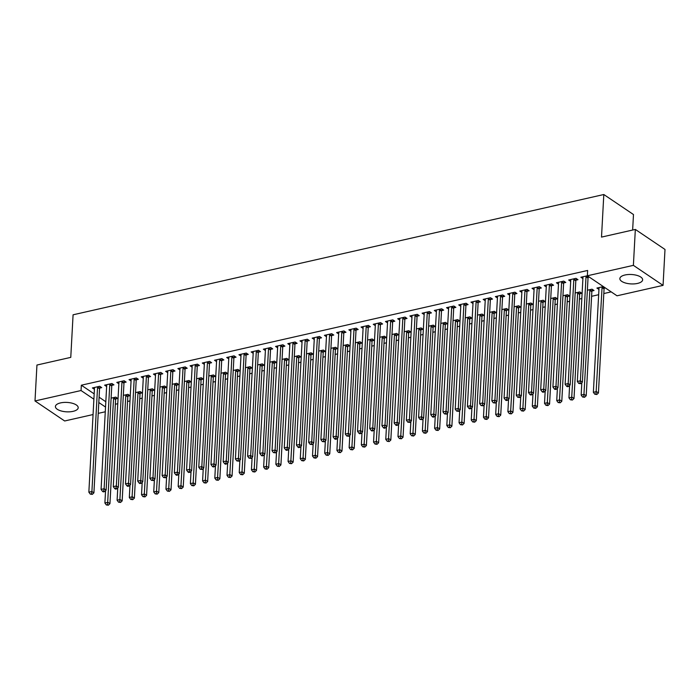 <?xml version="1.0" encoding="UTF-8"?>
<svg xmlns="http://www.w3.org/2000/svg" width="700" height="700" viewBox="0 0 700 700"><rect width="100%" height="100%" fill="white"/><g stroke="black" fill="none" stroke-linecap="round" stroke-linejoin="round"><path stroke-width="1.05" d="M60.55 402.902A11.41 4.707 3.1 0 1 72.328 403.252A11.41 4.707 3.1 0 1 78.199 407.741A11.41 4.707 3.1 0 1 73.062 411.346A11.41 4.707 3.1 0 1 61.285 410.996A11.41 4.707 3.1 0 1 55.414 406.507A11.41 4.707 3.1 0 1 60.55 402.902M624.995 274.986A11.41 4.707 3.1 0 1 636.773 275.336A11.41 4.707 3.1 0 1 642.635 279.825A11.41 4.707 3.1 0 1 637.499 283.43A11.41 4.707 3.1 0 1 625.721 283.08A11.41 4.707 3.1 0 1 619.859 278.591A11.41 4.707 3.1 0 1 624.995 274.986M115.334 404.241L117.775 403.69M127.549 401.476L129.99 400.925M139.755 398.711L142.196 398.151M151.97 395.938L154.411 395.386M164.185 393.172L166.617 392.621M176.391 390.408L178.832 389.848M188.606 387.634L191.048 387.082M200.821 384.869L203.254 384.317M213.028 382.104L215.469 381.553M225.243 379.339L227.684 378.779M237.457 376.565L239.89 376.014M249.664 373.8L252.105 373.249M261.879 371.035L264.32 370.475M274.094 368.261L276.526 367.71M286.3 365.496L288.741 364.945M298.515 362.731L300.956 362.18M310.73 359.966L313.162 359.406M322.936 357.192L325.377 356.641M335.151 354.428L337.592 353.876M347.366 351.662L349.799 351.102M359.572 348.889L362.014 348.338M371.787 346.124L374.229 345.572M384.002 343.359L386.435 342.808M396.209 340.594L398.65 340.034M408.424 337.82L410.865 337.269M420.639 335.055L423.071 334.504M432.845 332.29L435.286 331.73M445.06 329.516L447.501 328.965M457.275 326.751L459.707 326.2M469.481 323.986L471.923 323.435M481.696 321.221L484.137 320.661M493.903 318.447L496.344 317.896M506.117 315.683L508.559 315.131M518.332 312.918L520.774 312.358M530.539 310.144L532.98 309.592M542.754 307.379L545.195 306.828M554.969 304.614L557.41 304.062M567.175 301.849L569.616 301.289M579.39 299.075L581.831 298.524M591.605 296.31L598.657 294.709M603.811 293.545L611.188 291.874M105.271 411.775L98.219 413.376M93.065 414.549L64.663 420.98L35 400.96L81.043 390.53L93.896 399.201M632.642 230.046L633.483 214.541L603.811 194.521L73.08 314.799L70.77 357.376L36.942 365.041L35 400.96M603.811 194.521L601.51 237.099L635.337 229.434L665 249.454L663.058 285.373L617.015 295.803L587.352 275.783L633.386 265.352L663.058 285.373M127.995 396.13L129.972 395.684L127.969 394.336L123.314 395.386M111.956 385.315L113.934 384.86L111.93 383.512L104.606 385.175L106.645 386.514M152.416 390.6L154.394 390.154L152.39 388.797L147.744 389.848M136.386 379.776L138.355 379.33L136.351 377.974L129.028 379.636L131.066 380.984M176.846 385.061L178.815 384.615L176.811 383.259L172.165 384.317M160.808 374.238L162.785 373.791L160.781 372.444L153.449 374.098L155.487 375.445M201.268 379.531L203.245 379.076L201.241 377.729L196.586 378.779M185.229 368.707L187.206 368.261L185.202 366.905L177.879 368.567L179.883 369.915L179.961 368.471M225.689 373.993L227.666 373.546L225.662 372.19L221.016 373.249M209.659 363.169L211.627 362.723L209.624 361.366L202.3 363.029L204.339 364.376M250.11 368.454L252.088 368.007L250.084 366.66L245.438 367.71M234.08 357.639L236.057 357.192L234.054 355.836L226.721 357.499L228.76 358.838M274.54 362.924L276.517 362.477L274.514 361.121L269.859 362.18M258.501 352.1L260.479 351.654L258.475 350.297L251.151 351.96L253.19 353.308M298.961 357.385L300.939 356.939L298.935 355.591L294.289 356.641M282.922 346.57L284.9 346.115L282.896 344.767L275.572 346.43L277.576 347.777L277.655 346.334M323.382 351.855L325.36 351.409L323.356 350.053L318.71 351.102M307.352 341.031L309.33 340.585L307.326 339.229L299.994 340.891L302.033 342.239M347.812 346.316L349.79 345.87L347.786 344.514L343.131 345.572M331.774 335.493L333.751 335.046L331.748 333.699L324.424 335.352L326.454 336.7M372.234 340.786L374.211 340.331L372.207 338.984L367.561 340.034M356.195 329.963L358.172 329.516L356.169 328.16L348.845 329.822L350.884 331.17M396.655 335.248L398.632 334.801L396.629 333.445L391.983 334.504M380.625 324.424L382.602 323.977L380.599 322.621L373.266 324.284L375.27 325.64L375.349 324.188M421.085 329.709L423.062 329.262L421.059 327.915L416.404 328.965M405.046 318.894L407.024 318.447L405.02 317.091L397.696 318.754L399.726 320.092M445.506 324.179L447.484 323.733L445.48 322.376L440.825 323.435M429.467 313.355L431.445 312.909L429.441 311.553L422.118 313.215L424.156 314.562M469.927 318.64L471.905 318.194L469.901 316.846L465.255 317.896M453.898 307.825L455.875 307.37L453.871 306.023L446.539 307.685L448.577 309.024M494.358 313.11L496.335 312.664L494.323 311.308L489.676 312.358M478.319 302.286L480.296 301.84L478.293 300.484L470.96 302.146L472.972 303.502L473.043 302.05M518.779 307.571L520.756 307.125L518.753 305.769L514.097 306.828M502.74 296.748L504.718 296.301L502.714 294.954L495.39 296.608L497.429 297.955M543.2 302.041L545.178 301.586L543.174 300.239L538.528 301.289M527.17 291.217L529.148 290.771L527.135 289.415L519.811 291.078L521.85 292.425M567.63 296.502L569.608 296.056L567.595 294.7L562.949 295.759M551.591 285.679L553.569 285.233L551.565 283.876L544.233 285.539L546.271 286.886M592.051 290.964L594.029 290.517L592.025 289.17L587.37 290.22M576.012 280.149L577.99 279.703L575.986 278.346L568.663 280.009L570.701 281.348M587.352 275.783L587.641 270.463L81.331 385.21L94.185 393.881M99.094 397.197L105.814 401.73M587.352 275.774L580.869 277.235L582.907 278.582M589.339 277.13L588.227 277.375M605.369 287.945L604.266 288.199M598.946 289.406L596.907 288.059L603.365 286.598M563.806 282.914L565.784 282.467L563.771 281.111L556.447 282.774L558.451 284.13L558.53 282.678M579.836 293.738L581.814 293.291L579.81 291.935L575.164 292.985M539.376 288.453L541.354 287.998L539.35 286.65L532.026 288.312L534.065 289.651M555.415 299.267L557.392 298.821L555.389 297.474L550.734 298.524M514.955 293.983L516.933 293.536L514.929 292.18L507.596 293.842L509.635 295.19M530.994 304.806L532.971 304.36L530.959 303.004L526.312 304.062M490.534 299.521L492.511 299.075L490.508 297.719L483.175 299.381L485.214 300.72M506.564 310.336L508.541 309.89L506.537 308.543L501.891 309.592M466.104 305.051L468.081 304.605L466.077 303.249L458.754 304.911L460.758 306.267L460.836 304.815M482.142 315.875L484.12 315.429L482.116 314.072L477.461 315.131M441.683 310.59L443.66 310.144L441.656 308.787L434.324 310.45L436.363 311.797M457.721 321.414L459.699 320.959L457.695 319.611L453.04 320.661M417.261 316.12L419.239 315.674L417.235 314.326L409.902 315.98L411.941 317.328M433.291 326.944L435.269 326.498L433.265 325.141L428.619 326.2M392.831 321.659L394.809 321.213L392.805 319.856L385.481 321.519L387.52 322.866M408.87 332.483L410.848 332.036L408.844 330.68L404.189 331.73M368.41 327.197L370.387 326.743L368.384 325.395L361.06 327.058L363.064 328.405L363.142 326.961M384.449 338.012L386.426 337.566L384.422 336.219L379.767 337.269M343.989 332.727L345.966 332.281L343.963 330.925L336.63 332.588L338.669 333.935M360.019 343.551L361.996 343.105L359.993 341.749L355.346 342.808M319.559 338.266L321.536 337.82L319.533 336.464L312.209 338.126L314.248 339.465M335.598 349.081L337.575 348.635L335.571 347.287L330.925 348.338M295.137 343.796L297.115 343.35L295.111 341.994L287.787 343.656L289.791 345.012L289.87 343.56M311.176 354.62L313.154 354.174L311.15 352.817L306.495 353.876M270.716 349.335L272.694 348.889L270.69 347.533L263.358 349.195L265.396 350.543M286.746 360.159L288.724 359.704L286.72 358.356L282.074 359.406M246.295 354.865L248.264 354.419L246.26 353.071L238.936 354.725L240.975 356.072M262.325 365.689L264.303 365.243L262.299 363.886L257.652 364.945M221.865 360.404L223.843 359.957L221.839 358.601L214.515 360.264L216.554 361.611M237.904 371.227L239.881 370.781L237.877 369.425L233.223 370.475M197.444 365.942L199.421 365.488L197.418 364.14L190.085 365.803L192.089 367.15L192.168 365.706M213.482 376.757L215.451 376.311L213.447 374.964L208.801 376.014M173.023 371.473L174.991 371.026L172.987 369.67L165.664 371.332L167.702 372.68M189.053 382.296L191.03 381.85L189.026 380.494L184.38 381.553M148.593 377.011L150.57 376.565L148.566 375.209L141.242 376.871L143.281 378.21M164.631 387.826L166.609 387.38L164.605 386.033L159.95 387.082M124.171 382.541L126.149 382.095L124.145 380.739L116.812 382.401L118.851 383.749M140.21 393.365L142.179 392.919L140.175 391.562L135.529 392.621M99.75 388.08L101.728 387.634L99.715 386.277L92.391 387.94L94.395 389.287L94.474 387.844M115.78 398.904L117.758 398.449L115.754 397.101L111.108 398.151M98.805 402.517L105.525 407.059M635.337 229.434L633.386 265.352M81.331 385.21L81.043 390.53M582.951 277.148L582.872 278.591M598.99 287.963L598.911 289.415M570.745 279.912L570.666 281.356M546.315 285.442L546.236 286.895M534.109 288.216L534.03 289.66M521.894 290.981L521.815 292.425M509.679 293.746L509.609 295.199M497.472 296.52L497.394 297.964M485.258 299.285L485.179 300.729M448.621 307.589L448.543 309.033M436.415 310.354L436.336 311.797M424.2 313.119L424.121 314.571M411.985 315.892L411.906 317.336M399.779 318.658L399.7 320.101M387.564 321.422L387.485 322.875M350.928 329.726L350.849 331.17M338.713 332.491L338.634 333.944M326.506 335.265L326.428 336.709M314.291 338.03L314.213 339.474M302.076 340.795L301.998 342.248M265.44 349.099L265.361 350.543M253.234 351.864L253.155 353.316M241.019 354.637L240.94 356.081M228.804 357.402L228.725 358.846M216.597 360.168L216.519 361.62M204.383 362.933L204.304 364.385M167.746 371.236L167.668 372.689M155.531 374.01L155.452 375.454M143.325 376.775L143.246 378.219M131.11 379.54L131.031 380.993M118.895 382.305L118.816 383.757M106.689 385.079L106.61 386.523M586.224 276.027L586.136 276.238A1.461 1.094 -56 0 0 586.023 276.754L580.387 380.791L577.334 381.483L582.969 277.445A1.461 1.094 -56 0 0 582.907 276.973L582.846 276.789M588.534 276.588L588.149 277.594A1.461 1.094 -56 0 0 588.026 278.11L582.391 382.148L580.387 380.791L579.985 383.136L578.76 383.416L580.781 383.679L579.985 383.136M580.781 383.679L582.391 382.148M577.334 381.483L578.76 383.416M598.885 287.613L598.946 287.787A1.461 1.094 124 0 1 599.008 288.269L593.372 392.306L596.426 391.615L598.43 392.971L604.065 288.925A1.461 1.094 124 0 1 604.179 288.409L604.572 287.411M596.015 393.96L594.799 394.231L596.82 394.502L596.015 393.96L602.061 287.578A1.461 1.094 124 0 1 602.175 287.061L602.262 286.851M594.799 394.231L593.372 392.306M598.43 392.971L596.82 394.502M574.009 278.793L573.93 279.002A1.461 1.094 -56 0 0 573.816 279.519L568.181 383.556L565.128 384.256L570.762 280.21A1.461 1.094 -56 0 0 570.701 279.738L570.64 279.554M576.564 278.74L575.934 280.359A1.461 1.094 -56 0 0 575.82 280.875L570.185 384.912L568.181 383.556L567.77 385.901L566.545 386.181L567.35 386.724L568.575 386.444L567.77 385.901M568.575 386.444L570.185 384.912M565.128 384.256L566.545 386.181M561.803 281.558L561.715 281.776A1.461 1.094 -56 0 0 561.601 282.293L555.966 386.33L552.913 387.021L558.548 282.984A1.461 1.094 -56 0 0 558.486 282.502L558.425 282.328M564.358 281.505L563.719 283.124A1.461 1.094 -56 0 0 563.605 283.64L557.97 387.678L555.966 386.33L555.555 388.675L554.339 388.946L555.135 389.489L556.36 389.209L555.555 388.675M556.36 389.209L557.97 387.678M552.913 387.021L554.339 388.946M581.831 382.681L581.157 395.071L584.211 394.38L586.215 395.736L591.85 291.699A1.461 1.094 124 0 1 591.964 291.183L592.602 289.555M583.809 396.725L582.584 397.005L584.605 397.267L583.809 396.725L589.846 290.342A1.461 1.094 124 0 1 589.96 289.826L590.048 289.616M582.584 397.005L581.157 395.071M586.215 395.736L584.605 397.267M569.616 385.446L568.951 397.845L572.005 397.154L574.009 398.501L579.644 294.464A1.461 1.094 124 0 1 579.758 293.947L580.387 292.329M571.594 399.49L570.369 399.77L572.399 400.033L571.594 399.49L577.64 293.108A1.461 1.094 124 0 1 577.754 292.591L577.832 292.381M570.369 399.77L568.951 397.845M574.009 398.501L572.399 400.033M549.587 284.331L549.5 284.541A1.461 1.094 -56 0 0 549.386 285.058L543.751 389.095L540.697 389.786L546.332 285.749A1.461 1.094 -56 0 0 546.271 285.276L546.21 285.092M552.142 284.27L551.512 285.889A1.461 1.094 -56 0 0 551.39 286.414L545.755 390.451L543.751 389.095L543.349 391.44L542.124 391.711L542.929 392.254L544.145 391.983L543.349 391.44M544.145 391.983L545.755 390.451M540.697 389.786L542.124 391.711M537.372 287.096L537.294 287.306A1.461 1.094 -56 0 0 537.18 287.822L531.545 391.86L528.491 392.551L534.126 288.514A1.461 1.094 -56 0 0 534.065 288.041L534.004 287.858M539.928 287.035L539.298 288.662A1.461 1.094 -56 0 0 539.184 289.179L533.549 393.216L531.545 391.86L531.134 394.205L529.909 394.485L530.714 395.027L531.939 394.748L531.134 394.205M531.939 394.748L533.549 393.216M528.491 392.551L529.909 394.485M557.41 388.211L556.736 400.61L559.79 399.919L561.794 401.266L567.429 297.229A1.461 1.094 124 0 1 567.543 296.713L568.181 295.094M559.379 402.264L558.163 402.535L560.184 402.797L559.379 402.264L565.425 295.881A1.461 1.094 124 0 1 565.539 295.365L565.626 295.146M558.163 402.535L556.736 400.61M561.794 401.266L560.184 402.797M545.195 390.985L544.521 403.375L547.575 402.684L549.579 404.04L555.214 300.002A1.461 1.094 124 0 1 555.336 299.477L555.966 297.859M547.173 405.029L545.947 405.3L547.969 405.571L547.173 405.029L553.21 298.646A1.461 1.094 124 0 1 553.324 298.13L553.411 297.92M545.947 405.3L544.521 403.375M549.579 404.04L547.969 405.571M525.166 289.861L525.079 290.071A1.461 1.094 -56 0 0 524.965 290.588L519.33 394.634L516.276 395.325L521.911 291.287A1.461 1.094 -56 0 0 521.85 290.806L521.789 290.631M527.721 289.809L527.082 291.428A1.461 1.094 -56 0 0 526.969 291.944L521.334 395.981L519.33 394.634L518.919 396.97L517.702 397.25L519.724 397.512L518.919 396.97M519.724 397.512L521.334 395.981M516.276 395.325L517.702 397.25M532.98 393.75L532.315 406.14L535.369 405.449L537.372 406.805L543.008 302.767A1.461 1.094 124 0 1 543.121 302.251L543.751 300.624M534.957 407.794L533.733 408.074L535.762 408.336L534.957 407.794L541.004 301.411A1.461 1.094 124 0 1 541.117 300.895L541.196 300.685M533.733 408.074L532.315 406.14M537.372 406.805L535.762 408.336M512.951 292.635L512.864 292.845A1.461 1.094 -56 0 0 512.75 293.361L507.115 397.399L504.061 398.09L509.696 294.053A1.461 1.094 -56 0 0 509.635 293.571L509.574 293.396M515.506 292.574L514.876 294.192A1.461 1.094 -56 0 0 514.754 294.709L509.119 398.755L507.115 397.399L506.713 399.744L505.488 400.015L506.293 400.558L507.509 400.286L506.713 399.744M507.509 400.286L509.119 398.755M504.061 398.09L505.488 400.015M520.774 396.515L520.1 408.914L523.154 408.223L525.157 409.57L530.793 305.533A1.461 1.094 124 0 1 530.906 305.016L531.545 303.398M522.742 410.559L521.526 410.839L523.548 411.101L522.742 410.559L528.789 304.185A1.461 1.094 124 0 1 528.903 303.66L528.99 303.45M521.526 410.839L520.1 408.914M525.157 409.57L523.548 411.101M500.736 295.4L500.657 295.61A1.461 1.094 -56 0 0 500.544 296.126L494.909 400.164L491.855 400.855L497.49 296.817A1.461 1.094 -56 0 0 497.429 296.345L497.367 296.161M503.291 295.339L502.661 296.966A1.461 1.094 -56 0 0 502.548 297.483L496.912 401.52L494.909 400.164L494.498 402.509L493.273 402.789L495.302 403.051L494.498 402.509M495.302 403.051L496.912 401.52M491.855 400.855L493.273 402.789M488.53 298.165L488.442 298.375A1.461 1.094 -56 0 0 488.329 298.891L482.694 402.929L479.64 403.629L485.275 299.582A1.461 1.094 -56 0 0 485.214 299.11L485.153 298.926M491.085 298.113L490.446 299.731A1.461 1.094 -56 0 0 490.332 300.248L484.698 404.285L482.694 402.929L482.282 405.274L481.066 405.554L483.088 405.816L482.282 405.274M483.088 405.816L484.698 404.285M479.64 403.629L481.066 405.554M476.315 300.93L476.227 301.149A1.461 1.094 -56 0 0 476.114 301.665L470.479 405.703L467.425 406.394L473.06 302.356A1.461 1.094 -56 0 0 472.999 301.875L472.938 301.7M478.87 300.877L478.24 302.496A1.461 1.094 -56 0 0 478.117 303.012L472.483 407.05L470.479 405.703L470.076 408.047L468.851 408.319L469.656 408.861L470.873 408.581L470.076 408.047M470.873 408.581L472.483 407.05M467.425 406.394L468.851 408.319M464.1 303.704L464.021 303.914A1.461 1.094 -56 0 0 463.907 304.43L458.273 408.467L455.219 409.159L460.854 305.121A1.461 1.094 -56 0 0 460.793 304.649L460.731 304.465M466.655 303.642L466.025 305.261A1.461 1.094 -56 0 0 465.911 305.786L460.276 409.824L458.273 408.467L457.861 410.812L456.645 411.084L458.666 411.355L457.861 410.812M458.666 411.355L460.276 409.824M455.219 409.159L456.645 411.084M451.894 306.469L451.806 306.679A1.461 1.094 -56 0 0 451.692 307.195L446.058 411.233L443.004 411.924L448.639 307.886A1.461 1.094 -56 0 0 448.577 307.414L448.516 307.23M454.449 306.408L453.81 308.035A1.461 1.094 -56 0 0 453.696 308.551L448.061 412.589L446.058 411.233L445.646 413.578L444.43 413.858L446.451 414.12L445.646 413.578M446.451 414.12L448.061 412.589M443.004 411.924L444.43 413.858M439.679 309.234L439.6 309.444A1.461 1.094 -56 0 0 439.477 309.96L433.842 414.006L430.789 414.697L436.424 310.66A1.461 1.094 -56 0 0 436.363 310.179L436.301 310.004M442.234 309.181L441.604 310.8A1.461 1.094 -56 0 0 441.481 311.316L435.846 415.354L433.842 414.006L433.44 416.342L432.215 416.623L433.02 417.165L434.236 416.885L433.44 416.342M434.236 416.885L435.846 415.354M430.789 414.697L432.215 416.623M427.464 312.007L427.385 312.217A1.461 1.094 -56 0 0 427.271 312.734L421.636 416.771L418.582 417.463L424.217 313.425A1.461 1.094 -56 0 0 424.156 312.944L424.095 312.769M430.019 311.946L429.389 313.565A1.461 1.094 -56 0 0 429.275 314.081L423.64 418.127L421.636 416.771L421.225 419.116L420.009 419.387L422.03 419.659L421.225 419.116M422.03 419.659L423.64 418.127M418.582 417.463L420.009 419.387M415.257 314.773L415.17 314.983A1.461 1.094 -56 0 0 415.056 315.499L409.421 419.536L406.368 420.227L412.002 316.19A1.461 1.094 -56 0 0 411.941 315.717L411.88 315.534M417.812 314.711L417.174 316.339A1.461 1.094 -56 0 0 417.06 316.855L411.425 420.892L409.421 419.536L409.01 421.881L407.794 422.161L409.815 422.424L409.01 421.881M409.815 422.424L411.425 420.892M406.368 420.227L407.794 422.161M403.043 317.537L402.964 317.748A1.461 1.094 -56 0 0 402.841 318.264L397.206 422.301L394.161 423.001L399.787 318.955A1.461 1.094 -56 0 0 399.726 318.483L399.665 318.299M405.598 317.485L404.967 319.104A1.461 1.094 -56 0 0 404.845 319.62L399.219 423.658L397.206 422.301L396.804 424.646L395.579 424.926L396.384 425.469L397.6 425.189L396.804 424.646M397.6 425.189L399.219 423.658M394.161 423.001L395.579 424.926M390.828 320.303L390.749 320.521A1.461 1.094 -56 0 0 390.635 321.037L385 425.075L381.946 425.766L387.581 321.729A1.461 1.094 -56 0 0 387.52 321.248L387.459 321.072M393.382 320.25L392.752 321.869A1.461 1.094 -56 0 0 392.639 322.385L387.004 426.422L385 425.075L384.589 427.42L383.373 427.691L384.169 428.234L385.394 427.954L384.589 427.42M385.394 427.954L387.004 426.422M381.946 425.766L383.373 427.691M378.621 323.076L378.534 323.286A1.461 1.094 -56 0 0 378.42 323.803L372.785 427.84L369.731 428.531L375.366 324.494A1.461 1.094 -56 0 0 375.305 324.021L375.244 323.838M381.176 323.015L380.537 324.634A1.461 1.094 -56 0 0 380.424 325.159L374.789 429.196L372.785 427.84L372.374 430.185L371.158 430.456L371.963 430.999L373.179 430.727L372.374 430.185M373.179 430.727L374.789 429.196M369.731 428.531L371.158 430.456M366.406 325.841L366.328 326.051A1.461 1.094 -56 0 0 366.205 326.567L360.57 430.605L357.525 431.296L363.151 327.259A1.461 1.094 -56 0 0 363.09 326.786L363.029 326.602M368.961 325.78L368.331 327.408A1.461 1.094 -56 0 0 368.209 327.924L362.582 431.961L360.57 430.605L360.168 432.95L358.942 433.23L359.748 433.773L360.964 433.493L360.168 432.95M360.964 433.493L362.582 431.961M357.525 431.296L358.942 433.23M354.191 328.606L354.113 328.816A1.461 1.094 -56 0 0 353.999 329.332L348.364 433.379L345.31 434.07L350.945 330.033A1.461 1.094 -56 0 0 350.884 329.551L350.822 329.376M356.746 328.554L356.116 330.172A1.461 1.094 -56 0 0 356.002 330.689L350.368 434.726L348.364 433.379L347.953 435.715L346.736 435.995L348.757 436.257L347.953 435.715M348.757 436.257L350.368 434.726M345.31 434.07L346.736 435.995M341.985 331.38L341.898 331.59A1.461 1.094 -56 0 0 341.784 332.106L336.149 436.144L333.095 436.835L338.73 332.797A1.461 1.094 -56 0 0 338.669 332.316L338.608 332.141M344.54 331.319L343.901 332.938A1.461 1.094 -56 0 0 343.787 333.454L338.152 437.5L336.149 436.144L335.738 438.489L334.521 438.76L335.326 439.303L336.543 439.031L335.738 438.489M336.543 439.031L338.152 437.5M333.095 436.835L334.521 438.76M329.77 334.145L329.691 334.355A1.461 1.094 -56 0 0 329.569 334.871L323.934 438.909L320.889 439.6L326.524 335.562A1.461 1.094 -56 0 0 326.454 335.09L326.392 334.906M332.325 334.084L331.695 335.711A1.461 1.094 -56 0 0 331.581 336.227L325.946 440.265L323.934 438.909L323.531 441.254L322.306 441.534L324.328 441.796L323.531 441.254M324.328 441.796L325.946 440.265M320.889 439.6L322.306 441.534M317.555 336.91L317.476 337.12A1.461 1.094 -56 0 0 317.363 337.636L311.727 441.674L308.674 442.374L314.309 338.328A1.461 1.094 -56 0 0 314.248 337.855L314.186 337.671M320.11 336.858L319.48 338.476A1.461 1.094 -56 0 0 319.366 338.993L313.731 443.03L311.727 441.674L311.316 444.019L310.1 444.299L312.121 444.561L311.316 444.019M312.121 444.561L313.731 443.03M308.674 442.374L310.1 444.299M305.349 339.675L305.261 339.894A1.461 1.094 -56 0 0 305.148 340.41L299.512 444.447L296.459 445.139L302.094 341.101A1.461 1.094 -56 0 0 302.033 340.62L301.971 340.445M307.904 339.623L307.265 341.241A1.461 1.094 -56 0 0 307.151 341.757L301.516 445.795L299.512 444.447L299.11 446.793L297.885 447.064L298.69 447.606L299.906 447.326L299.11 446.793M299.906 447.326L301.516 445.795M296.459 445.139L297.885 447.064M293.134 342.449L293.055 342.659A1.461 1.094 -56 0 0 292.933 343.175L287.306 447.213L284.252 447.904L289.887 343.866A1.461 1.094 -56 0 0 289.826 343.394L289.756 343.21M295.689 342.387L295.059 344.006A1.461 1.094 -56 0 0 294.945 344.531L289.31 448.569L287.306 447.213L286.895 449.558L285.67 449.829L286.475 450.371L287.691 450.1L286.895 449.558M287.691 450.1L289.31 448.569M284.252 447.904L285.67 449.829M280.919 345.214L280.84 345.424A1.461 1.094 -56 0 0 280.726 345.94L275.091 449.977L272.037 450.669L277.672 346.631A1.461 1.094 -56 0 0 277.611 346.159L277.55 345.975M283.474 345.152L282.844 346.78A1.461 1.094 -56 0 0 282.73 347.296L277.095 451.334L275.091 449.977L274.68 452.323L273.464 452.602L275.485 452.865L274.68 452.323M275.485 452.865L277.095 451.334M272.037 450.669L273.464 452.602M268.713 347.979L268.625 348.189A1.461 1.094 -56 0 0 268.511 348.705L262.876 452.751L259.822 453.442L265.457 349.405A1.461 1.094 -56 0 0 265.396 348.924L265.335 348.749M271.267 347.926L270.629 349.545A1.461 1.094 -56 0 0 270.515 350.061L264.88 454.099L262.876 452.751L262.474 455.088L261.249 455.367L262.054 455.91L263.27 455.63L262.474 455.088M263.27 455.63L264.88 454.099M259.822 453.442L261.249 455.367M256.498 350.752L256.419 350.963A1.461 1.094 -56 0 0 256.296 351.479L250.67 455.516L247.616 456.207L253.251 352.17A1.461 1.094 -56 0 0 253.19 351.689L253.129 351.514M259.053 350.691L258.422 352.31A1.461 1.094 -56 0 0 258.309 352.826L252.674 456.873L250.67 455.516L250.259 457.861L249.034 458.133L251.064 458.404L250.259 457.861M251.064 458.404L252.674 456.873M247.616 456.207L249.034 458.133M508.559 399.289L507.885 411.679L510.939 410.988L512.942 412.344L518.577 308.297A1.461 1.094 124 0 1 518.7 307.781L519.33 306.162M510.536 413.332L509.311 413.604L511.332 413.875L510.536 413.332L516.574 306.95A1.461 1.094 124 0 1 516.688 306.434L516.775 306.224M509.311 413.604L507.885 411.679M512.942 412.344L511.332 413.875M496.344 402.054L495.679 414.444L498.733 413.752L500.736 415.109L506.371 311.071A1.461 1.094 124 0 1 506.485 310.555L507.115 308.928M498.321 416.098L497.096 416.377L499.126 416.64L498.321 416.098L504.367 309.715A1.461 1.094 124 0 1 504.481 309.199L504.56 308.989M497.096 416.377L495.679 414.444M500.736 415.109L499.126 416.64M484.137 404.819L483.464 417.217L486.517 416.526L488.521 417.874L494.156 313.836A1.461 1.094 124 0 1 494.27 313.32L494.909 311.701M486.106 418.863L484.89 419.142L486.911 419.405L486.106 418.863L492.153 312.48A1.461 1.094 124 0 1 492.266 311.964L492.354 311.754M484.89 419.142L483.464 417.217M488.521 417.874L486.911 419.405M471.923 407.584L471.249 419.983L474.302 419.291L476.306 420.639L481.941 316.601A1.461 1.094 124 0 1 482.064 316.085L482.694 314.466M473.9 421.636L472.675 421.908L474.696 422.17L473.9 421.636L479.938 315.254A1.461 1.094 124 0 1 480.051 314.738L480.139 314.519M472.675 421.908L471.249 419.983M476.306 420.639L474.696 422.17M459.716 410.358L459.043 422.748L462.096 422.056L464.1 423.412L469.735 319.375A1.461 1.094 124 0 1 469.849 318.85L470.479 317.231M461.685 424.401L460.46 424.672L462.49 424.944L461.685 424.401L467.731 318.019A1.461 1.094 124 0 1 467.845 317.502L467.924 317.293M460.46 424.672L459.043 422.748M464.1 423.412L462.49 424.944M447.501 413.123L446.828 425.512L449.881 424.821L451.885 426.178L457.52 322.14A1.461 1.094 124 0 1 457.634 321.624L458.273 319.996M449.47 427.166L448.254 427.446L450.275 427.709L449.47 427.166L455.516 320.784A1.461 1.094 124 0 1 455.63 320.267L455.718 320.058M448.254 427.446L446.828 425.512M451.885 426.178L450.275 427.709M435.286 415.887L434.613 428.286L437.666 427.595L439.67 428.942L445.305 324.905A1.461 1.094 124 0 1 445.428 324.389L446.058 322.77M437.264 429.931L436.039 430.211L438.06 430.474L437.264 429.931L443.301 323.558A1.461 1.094 124 0 1 443.424 323.033L443.502 322.822M436.039 430.211L434.613 428.286M439.67 428.942L438.06 430.474M423.08 418.661L422.406 431.051L425.46 430.36L427.464 431.716L433.099 327.67A1.461 1.094 124 0 1 433.213 327.154L433.842 325.535M425.049 432.705L423.832 432.976L425.854 433.248L425.049 432.705L431.095 326.322A1.461 1.094 124 0 1 431.209 325.806L431.287 325.596M423.832 432.976L422.406 431.051M427.464 431.716L425.854 433.248M410.865 421.426L410.191 433.816L413.245 433.125L415.249 434.481L420.884 330.444A1.461 1.094 124 0 1 420.998 329.928L421.636 328.3M412.834 435.47L411.618 435.75L413.639 436.012L412.834 435.47L418.88 329.088A1.461 1.094 124 0 1 418.994 328.571L419.081 328.361M411.618 435.75L410.191 433.816M415.249 434.481L413.639 436.012M398.65 424.191L397.976 436.59L401.03 435.899L403.034 437.246L408.669 333.209A1.461 1.094 124 0 1 408.791 332.692L409.421 331.074M400.627 438.235L399.402 438.515L401.424 438.777L400.627 438.235L406.665 331.852A1.461 1.094 124 0 1 406.787 331.336L406.866 331.126M399.402 438.515L397.976 436.59M403.034 437.246L401.424 438.777M386.444 426.956L385.77 439.355L388.824 438.664L390.828 440.011L396.463 335.974A1.461 1.094 124 0 1 396.576 335.457L397.206 333.839M388.412 441.009L387.196 441.28L389.217 441.543L388.412 441.009L394.459 334.626A1.461 1.094 124 0 1 394.572 334.11L394.651 333.891M387.196 441.28L385.77 439.355M390.828 440.011L389.217 441.543M374.229 429.73L373.555 442.12L376.609 441.429L378.613 442.785L384.248 338.748A1.461 1.094 124 0 1 384.361 338.223L385 336.604M376.197 443.774L374.981 444.045L377.002 444.316L376.197 443.774L382.244 337.391A1.461 1.094 124 0 1 382.358 336.875L382.445 336.665M374.981 444.045L373.555 442.12M378.613 442.785L377.002 444.316M362.014 432.495L361.349 444.885L364.394 444.194L366.406 445.55L372.033 341.512A1.461 1.094 124 0 1 372.155 340.996L372.785 339.369M363.991 446.539L362.766 446.819L364.787 447.081L363.991 446.539L370.029 340.156A1.461 1.094 124 0 1 370.151 339.64L370.23 339.43M362.766 446.819L361.349 444.885M366.406 445.55L364.787 447.081M349.808 435.26L349.134 447.659L352.188 446.967L354.191 448.315L359.826 344.277A1.461 1.094 124 0 1 359.94 343.761L360.57 342.142M351.776 449.304L350.56 449.584L352.581 449.846L351.776 449.304L357.822 342.93A1.461 1.094 124 0 1 357.936 342.405L358.015 342.195M350.56 449.584L349.134 447.659M354.191 448.315L352.581 449.846M337.592 438.034L336.919 450.424L339.973 449.733L341.976 451.089L347.611 347.043A1.461 1.094 124 0 1 347.725 346.526L348.364 344.908M339.561 452.077L338.345 452.349L340.366 452.62L339.561 452.077L345.608 345.695A1.461 1.094 124 0 1 345.721 345.179L345.809 344.969M338.345 452.349L336.919 450.424M341.976 451.089L340.366 452.62M325.377 440.799L324.713 453.189L327.757 452.498L329.77 453.854L335.396 349.816A1.461 1.094 124 0 1 335.519 349.3L336.149 347.672M327.355 454.843L326.13 455.123L328.151 455.385L327.355 454.843L333.392 348.46A1.461 1.094 124 0 1 333.515 347.944L333.594 347.734M326.13 455.123L324.713 453.189M329.77 453.854L328.151 455.385M313.171 443.564L312.498 455.963L315.551 455.271L317.555 456.619L323.19 352.581A1.461 1.094 124 0 1 323.304 352.065L323.934 350.446M315.14 457.608L313.924 457.887L315.945 458.15L315.14 457.608L321.186 351.225A1.461 1.094 124 0 1 321.3 350.709L321.379 350.499M313.924 457.887L312.498 455.963M317.555 456.619L315.945 458.15M300.956 446.329L300.283 458.727L303.336 458.036L305.34 459.384L310.975 355.346A1.461 1.094 124 0 1 311.089 354.83L311.727 353.211M302.925 460.381L301.709 460.653L303.73 460.915L302.925 460.381L308.971 353.999A1.461 1.094 124 0 1 309.085 353.483L309.172 353.264M301.709 460.653L300.283 458.727M305.34 459.384L303.73 460.915M288.741 449.102L288.076 461.492L291.121 460.801L293.134 462.157L298.769 358.12A1.461 1.094 124 0 1 298.882 357.595L299.512 355.976M290.719 463.146L289.494 463.418L291.515 463.689L290.719 463.146L296.756 356.764A1.461 1.094 124 0 1 296.879 356.248L296.957 356.037M289.494 463.418L288.076 461.492M293.134 462.157L291.515 463.689M276.535 451.867L275.861 464.258L278.915 463.566L280.919 464.923L286.554 360.885A1.461 1.094 124 0 1 286.668 360.369L287.297 358.741M278.504 465.911L277.287 466.191L279.309 466.454L278.504 465.911L284.55 359.529A1.461 1.094 124 0 1 284.664 359.012L284.743 358.803M277.287 466.191L275.861 464.258M280.919 464.923L279.309 466.454M264.32 454.633L263.646 467.031L266.7 466.34L268.704 467.688L274.339 363.65A1.461 1.094 124 0 1 274.453 363.134L275.091 361.515M266.297 468.676L265.072 468.956L267.094 469.219L266.297 468.676L272.335 362.303A1.461 1.094 124 0 1 272.449 361.777L272.536 361.567M265.072 468.956L263.646 467.031M268.704 467.688L267.094 469.219M244.282 353.517L244.204 353.727A1.461 1.094 -56 0 0 244.09 354.244L238.455 458.281L235.401 458.972L241.036 354.935A1.461 1.094 -56 0 0 240.975 354.463L240.914 354.279M246.838 353.456L246.207 355.084A1.461 1.094 -56 0 0 246.094 355.6L240.459 459.637L238.455 458.281L238.044 460.626L236.828 460.906L238.849 461.169L238.044 460.626M238.849 461.169L240.459 459.637M235.401 458.972L236.828 460.906M252.105 457.406L251.44 469.796L254.494 469.105L256.498 470.461L262.132 366.415A1.461 1.094 124 0 1 262.246 365.899L262.876 364.28M254.082 471.45L252.858 471.721L254.879 471.992L254.082 471.45L260.12 365.067A1.461 1.094 124 0 1 260.243 364.551L260.321 364.341M252.858 471.721L251.44 469.796M256.498 470.461L254.879 471.992M232.076 356.283L231.989 356.493A1.461 1.094 -56 0 0 231.875 357.009L226.24 461.046L223.186 461.746L228.821 357.7A1.461 1.094 -56 0 0 228.76 357.227L228.699 357.044M234.631 356.23L233.993 357.849A1.461 1.094 -56 0 0 233.879 358.365L228.244 462.403L226.24 461.046L225.838 463.391L224.612 463.671L225.418 464.214L226.634 463.934L225.838 463.391M226.634 463.934L228.244 462.403M223.186 461.746L224.612 463.671M239.899 460.171L239.225 472.561L242.279 471.87L244.282 473.226L249.918 369.189A1.461 1.094 124 0 1 250.031 368.672L250.661 367.045M241.868 474.215L240.651 474.495L242.672 474.758L241.868 474.215L247.914 367.832A1.461 1.094 124 0 1 248.027 367.316L248.106 367.106M240.651 474.495L239.225 472.561M244.282 473.226L242.672 474.758M219.861 359.047L219.782 359.266A1.461 1.094 -56 0 0 219.66 359.783L214.034 463.82L210.98 464.511L216.615 360.474A1.461 1.094 -56 0 0 216.554 359.993L216.492 359.817M222.416 358.995L221.786 360.614A1.461 1.094 -56 0 0 221.673 361.13L216.037 465.168L214.034 463.82L213.623 466.165L212.398 466.436L213.202 466.979L214.428 466.699L213.623 466.165M214.428 466.699L216.037 465.168M210.98 464.511L212.398 466.436M227.684 462.936L227.01 475.335L230.064 474.644L232.068 475.991L237.703 371.954A1.461 1.094 124 0 1 237.816 371.438L238.455 369.819M229.661 476.98L228.436 477.26L230.457 477.523L229.661 476.98L235.699 370.598A1.461 1.094 124 0 1 235.812 370.081L235.9 369.871M228.436 477.26L227.01 475.335M232.068 475.991L230.457 477.523M207.646 361.821L207.567 362.031A1.461 1.094 -56 0 0 207.454 362.547L201.819 466.585L198.765 467.276L204.4 363.239A1.461 1.094 -56 0 0 204.339 362.766L204.278 362.582M210.21 361.76L209.571 363.379A1.461 1.094 -56 0 0 209.457 363.904L203.822 467.941L201.819 466.585L201.407 468.93L200.191 469.201L202.213 469.472L201.407 468.93M202.213 469.472L203.822 467.941M198.765 467.276L200.191 469.201M215.469 465.701L214.804 478.1L217.857 477.409L219.861 478.756L225.496 374.719A1.461 1.094 124 0 1 225.61 374.203L226.24 372.584M217.446 479.754L216.221 480.025L218.251 480.287L217.446 479.754L223.484 373.371A1.461 1.094 124 0 1 223.606 372.855L223.685 372.636M216.221 480.025L214.804 478.1M219.861 478.756L218.251 480.287M195.44 364.586L195.352 364.796A1.461 1.094 -56 0 0 195.239 365.312L189.604 469.35L186.55 470.041L192.185 366.004A1.461 1.094 -56 0 0 192.124 365.531L192.062 365.348M197.995 364.525L197.356 366.152A1.461 1.094 -56 0 0 197.242 366.669L191.607 470.706L189.604 469.35L189.201 471.695L187.976 471.975L188.781 472.517L189.998 472.238L189.201 471.695M189.998 472.238L191.607 470.706M186.55 470.041L187.976 471.975M203.263 468.475L202.589 480.865L205.643 480.174L207.646 481.53L213.281 377.493A1.461 1.094 124 0 1 213.395 376.967L214.025 375.349M205.231 482.519L204.015 482.79L206.036 483.061L205.231 482.519L211.278 376.136A1.461 1.094 124 0 1 211.391 375.62L211.47 375.41M204.015 482.79L202.589 480.865M207.646 481.53L206.036 483.061M183.225 367.351L183.146 367.561A1.461 1.094 -56 0 0 183.032 368.078L177.398 472.124L174.344 472.815L179.979 368.777A1.461 1.094 -56 0 0 179.918 368.296L179.856 368.121M185.78 367.299L185.15 368.918A1.461 1.094 -56 0 0 185.036 369.434L179.401 473.471L177.398 472.124L176.986 474.46L175.761 474.74L176.566 475.282L177.791 475.002L176.986 474.46M177.791 475.002L179.401 473.471M174.344 472.815L175.761 474.74M191.048 471.24L190.374 483.63L193.428 482.939L195.431 484.295L201.066 380.257A1.461 1.094 124 0 1 201.18 379.741L201.819 378.114M193.025 485.284L191.8 485.564L193.821 485.826L193.025 485.284L199.062 378.901A1.461 1.094 124 0 1 199.176 378.385L199.264 378.175M191.8 485.564L190.374 483.63M195.431 484.295L193.821 485.826M171.01 370.125L170.931 370.335A1.461 1.094 -56 0 0 170.817 370.851L165.183 474.889L162.129 475.58L167.764 371.543A1.461 1.094 -56 0 0 167.702 371.061L167.641 370.886M173.574 370.064L172.935 371.683A1.461 1.094 -56 0 0 172.821 372.199L167.186 476.245L165.183 474.889L164.771 477.234L163.555 477.505L165.576 477.776L164.771 477.234M165.576 477.776L167.186 476.245M162.129 475.58L163.555 477.505M178.832 474.005L178.168 486.404L181.221 485.713L183.225 487.06L188.86 383.023A1.461 1.094 124 0 1 188.974 382.506L189.604 380.887M180.81 488.049L179.585 488.329L181.615 488.591L180.81 488.049L186.856 381.675A1.461 1.094 124 0 1 186.97 381.15L187.049 380.94M179.585 488.329L178.168 486.404M183.225 487.06L181.615 488.591M158.804 372.89L158.716 373.1A1.461 1.094 -56 0 0 158.602 373.616L152.968 477.654L149.914 478.345L155.549 374.308A1.461 1.094 -56 0 0 155.487 373.835L155.426 373.651M161.359 372.829L160.72 374.456A1.461 1.094 -56 0 0 160.606 374.973L154.971 479.01L152.968 477.654L152.565 479.999L151.34 480.279L153.361 480.541L152.565 479.999M153.361 480.541L154.971 479.01M149.914 478.345L151.34 480.279M166.626 476.779L165.952 489.169L169.006 488.477L171.01 489.834L176.645 385.787A1.461 1.094 124 0 1 176.759 385.271L177.398 383.652M168.595 490.823L167.379 491.094L169.4 491.365L168.595 490.823L174.641 384.44A1.461 1.094 124 0 1 174.755 383.924L174.834 383.714M167.379 491.094L165.952 489.169M171.01 489.834L169.4 491.365M146.589 375.655L146.51 375.865A1.461 1.094 -56 0 0 146.396 376.381L140.761 480.419L137.707 481.119L143.343 377.072A1.461 1.094 -56 0 0 143.281 376.6L143.22 376.416M149.144 375.602L148.514 377.221A1.461 1.094 -56 0 0 148.4 377.738L142.765 481.775L140.761 480.419L140.35 482.764L139.125 483.044L139.93 483.586L141.155 483.306L140.35 482.764M141.155 483.306L142.765 481.775M137.707 481.119L139.125 483.044M154.411 479.544L153.737 491.934L156.791 491.242L158.795 492.599L164.43 388.561A1.461 1.094 124 0 1 164.544 388.045L165.183 386.418M156.389 493.588L155.164 493.867L157.185 494.13L156.389 493.588L162.426 387.205A1.461 1.094 124 0 1 162.54 386.689L162.627 386.479M155.164 493.867L153.737 491.934M158.795 492.599L157.185 494.13M134.374 378.42L134.295 378.639A1.461 1.094 -56 0 0 134.181 379.155L128.546 483.192L125.492 483.884L131.127 379.846A1.461 1.094 -56 0 0 131.066 379.365L131.005 379.19M136.938 378.368L136.299 379.986A1.461 1.094 -56 0 0 136.185 380.502L130.55 484.54L128.546 483.192L128.135 485.537L126.919 485.809L127.715 486.351L128.94 486.071L128.135 485.537M128.94 486.071L130.55 484.54M125.492 483.884L126.919 485.809M142.196 482.309L141.531 494.707L144.585 494.016L146.589 495.364L152.224 391.326A1.461 1.094 124 0 1 152.338 390.81L152.968 389.191M144.174 496.352L142.949 496.633L144.979 496.895L144.174 496.352L150.22 389.97A1.461 1.094 124 0 1 150.334 389.454L150.412 389.244M142.949 496.633L141.531 494.707M146.589 495.364L144.979 496.895M122.168 381.194L122.08 381.404A1.461 1.094 -56 0 0 121.966 381.92L116.331 485.957L113.278 486.649L118.913 382.611A1.461 1.094 -56 0 0 118.851 382.139L118.79 381.955M124.722 381.132L124.084 382.751A1.461 1.094 -56 0 0 123.97 383.276L118.335 487.314L116.331 485.957L115.929 488.302L114.704 488.574L115.509 489.116L116.725 488.845L115.929 488.302M116.725 488.845L118.335 487.314M113.278 486.649L114.704 488.574M129.99 485.074L129.316 497.472L132.37 496.781L134.374 498.129L140.009 394.091A1.461 1.094 124 0 1 140.123 393.575L140.761 391.956M131.959 499.126L130.742 499.398L132.764 499.66L131.959 499.126L138.005 392.744A1.461 1.094 124 0 1 138.119 392.227L138.197 392.009M130.742 499.398L129.316 497.472M134.374 498.129L132.764 499.66M109.953 383.959L109.874 384.169A1.461 1.094 -56 0 0 109.76 384.685L104.125 488.722L101.071 489.414L106.706 385.376A1.461 1.094 -56 0 0 106.645 384.904L106.584 384.72M112.508 383.898L111.877 385.525A1.461 1.094 -56 0 0 111.764 386.041L106.129 490.079L104.125 488.722L103.714 491.067L102.489 491.347L103.294 491.89L104.519 491.61L103.714 491.067M104.519 491.61L106.129 490.079M101.071 489.414L102.489 491.347M117.775 487.847L117.101 500.238L120.155 499.546L122.159 500.903L127.794 396.865A1.461 1.094 124 0 1 127.907 396.34L128.546 394.721M119.753 501.891L118.528 502.162L120.549 502.434L119.753 501.891L125.79 395.509A1.461 1.094 124 0 1 125.904 394.993L125.991 394.783M118.528 502.162L117.101 500.238M122.159 500.903L120.549 502.434M97.746 386.724L97.659 386.934A1.461 1.094 -56 0 0 97.545 387.45L91.91 491.496L88.856 492.188L94.491 388.15A1.461 1.094 -56 0 0 94.43 387.669L94.369 387.494M100.301 386.671L99.663 388.29A1.461 1.094 -56 0 0 99.549 388.806L93.914 492.844L91.91 491.496L91.499 493.832L90.282 494.113L92.304 494.375L91.499 493.832M92.304 494.375L93.914 492.844M88.856 492.188L90.282 494.113M105.56 490.613L104.895 503.002L107.949 502.311L109.953 503.668L115.587 399.63A1.461 1.094 124 0 1 115.701 399.114L116.331 397.486M107.538 504.656L106.312 504.936L108.343 505.199L107.538 504.656L113.584 398.274A1.461 1.094 124 0 1 113.697 397.757L113.776 397.547M106.312 504.936L104.895 503.002M109.953 503.668L108.343 505.199M586.136 276.238L588.149 277.594M586.023 276.754L588.026 278.11M604.065 288.925L602.061 287.578M604.179 288.409L602.175 287.061M573.93 279.002L575.934 280.359M573.816 279.519L575.82 280.875M561.715 281.776L563.719 283.124M561.601 282.293L563.605 283.64M591.85 291.699L589.846 290.342M591.964 291.183L589.96 289.826M579.644 294.464L577.64 293.108M579.758 293.947L577.754 292.591M549.5 284.541L551.512 285.889M549.386 285.058L551.39 286.414M537.294 287.306L539.298 288.662M537.18 287.822L539.184 289.179M567.429 297.229L565.425 295.881M567.543 296.713L565.539 295.365M555.214 300.002L553.21 298.646M555.336 299.477L553.324 298.13M525.079 290.071L527.082 291.428M524.965 290.588L526.969 291.944M543.008 302.767L541.004 301.411M543.121 302.251L541.117 300.895M512.864 292.845L514.876 294.192M512.75 293.361L514.754 294.709M530.793 305.533L528.789 304.185M530.906 305.016L528.903 303.66M500.657 295.61L502.661 296.966M500.544 296.126L502.548 297.483M488.442 298.375L490.446 299.731M488.329 298.891L490.332 300.248M476.227 301.149L478.24 302.496M476.114 301.665L478.117 303.012M464.021 303.914L466.025 305.261M463.907 304.43L465.911 305.786M451.806 306.679L453.81 308.035M451.692 307.195L453.696 308.551M439.6 309.444L441.604 310.8M439.477 309.96L441.481 311.316M427.385 312.217L429.389 313.565M427.271 312.734L429.275 314.081M415.17 314.983L417.174 316.339M415.056 315.499L417.06 316.855M402.964 317.748L404.967 319.104M402.841 318.264L404.845 319.62M390.749 320.521L392.752 321.869M390.635 321.037L392.639 322.385M378.534 323.286L380.537 324.634M378.42 323.803L380.424 325.159M366.328 326.051L368.331 327.408M366.205 326.567L368.209 327.924M354.113 328.816L356.116 330.172M353.999 329.332L356.002 330.689M341.898 331.59L343.901 332.938M341.784 332.106L343.787 333.454M329.691 334.355L331.695 335.711M329.569 334.871L331.581 336.227M317.476 337.12L319.48 338.476M317.363 337.636L319.366 338.993M305.261 339.894L307.265 341.241M305.148 340.41L307.151 341.757M293.055 342.659L295.059 344.006M292.933 343.175L294.945 344.531M280.84 345.424L282.844 346.78M280.726 345.94L282.73 347.296M268.625 348.189L270.629 349.545M268.511 348.705L270.515 350.061M256.419 350.963L258.422 352.31M256.296 351.479L258.309 352.826M518.577 308.297L516.574 306.95M518.7 307.781L516.688 306.434M506.371 311.071L504.367 309.715M506.485 310.555L504.481 309.199M494.156 313.836L492.153 312.48M494.27 313.32L492.266 311.964M481.941 316.601L479.938 315.254M482.064 316.085L480.051 314.738M469.735 319.375L467.731 318.019M469.849 318.85L467.845 317.502M457.52 322.14L455.516 320.784M457.634 321.624L455.63 320.267M445.305 324.905L443.301 323.558M445.428 324.389L443.424 323.033M433.099 327.67L431.095 326.322M433.213 327.154L431.209 325.806M420.884 330.444L418.88 329.088M420.998 329.928L418.994 328.571M408.669 333.209L406.665 331.852M408.791 332.692L406.787 331.336M396.463 335.974L394.459 334.626M396.576 335.457L394.572 334.11M384.248 338.748L382.244 337.391M384.361 338.223L382.358 336.875M372.033 341.512L370.029 340.156M372.155 340.996L370.151 339.64M359.826 344.277L357.822 342.93M359.94 343.761L357.936 342.405M347.611 347.043L345.608 345.695M347.725 346.526L345.721 345.179M335.396 349.816L333.392 348.46M335.519 349.3L333.515 347.944M323.19 352.581L321.186 351.225M323.304 352.065L321.3 350.709M310.975 355.346L308.971 353.999M311.089 354.83L309.085 353.483M298.769 358.12L296.756 356.764M298.882 357.595L296.879 356.248M286.554 360.885L284.55 359.529M286.668 360.369L284.664 359.012M274.339 363.65L272.335 362.303M274.453 363.134L272.449 361.777M244.204 353.727L246.207 355.084M244.09 354.244L246.094 355.6M262.132 366.415L260.12 365.067M262.246 365.899L260.243 364.551M231.989 356.493L233.993 357.849M231.875 357.009L233.879 358.365M249.918 369.189L247.914 367.832M250.031 368.672L248.027 367.316M219.782 359.266L221.786 360.614M219.66 359.783L221.673 361.13M237.703 371.954L235.699 370.598M237.816 371.438L235.812 370.081M207.567 362.031L209.571 363.379M207.454 362.547L209.457 363.904M225.496 374.719L223.484 373.371M225.61 374.203L223.606 372.855M195.352 364.796L197.356 366.152M195.239 365.312L197.242 366.669M213.281 377.493L211.278 376.136M213.395 376.967L211.391 375.62M183.146 367.561L185.15 368.918M183.032 368.078L185.036 369.434M201.066 380.257L199.062 378.901M201.18 379.741L199.176 378.385M170.931 370.335L172.935 371.683M170.817 370.851L172.821 372.199M188.86 383.023L186.856 381.675M188.974 382.506L186.97 381.15M158.716 373.1L160.72 374.456M158.602 373.616L160.606 374.973M176.645 385.787L174.641 384.44M176.759 385.271L174.755 383.924M146.51 375.865L148.514 377.221M146.396 376.381L148.4 377.738M164.43 388.561L162.426 387.205M164.544 388.045L162.54 386.689M134.295 378.639L136.299 379.986M134.181 379.155L136.185 380.502M152.224 391.326L150.22 389.97M152.338 390.81L150.334 389.454M122.08 381.404L124.084 382.751M121.966 381.92L123.97 383.276M140.009 394.091L138.005 392.744M140.123 393.575L138.119 392.227M109.874 384.169L111.877 385.525M109.76 384.685L111.764 386.041M127.794 396.865L125.79 395.509M127.907 396.34L125.904 394.993M97.659 386.934L99.663 388.29M97.545 387.45L99.549 388.806M115.587 399.63L113.584 398.274M115.701 399.114L113.697 397.757"/></g></svg>
